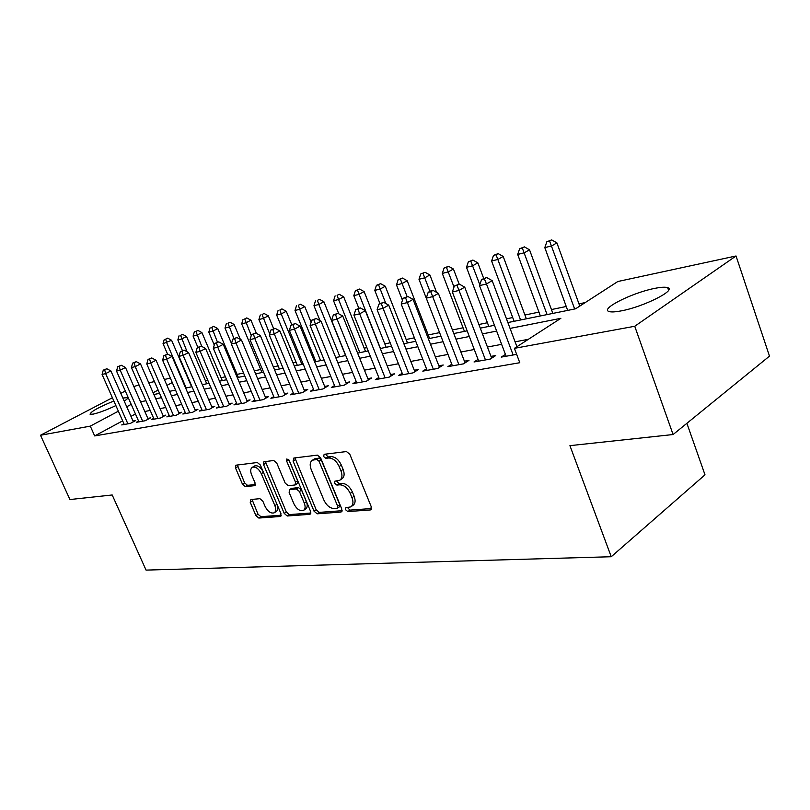 <?xml version="1.0" encoding="UTF-8"?>
<svg xmlns="http://www.w3.org/2000/svg" width="810" height="810" viewBox="0 0 810 810"><rect width="100%" height="100%" fill="white"/><g stroke="black" fill="none" stroke-linecap="round" stroke-linejoin="round"><path stroke-width="1.21" d="M345.546 509.703L347.814 511.576L370.332 509.946L371.314 506.888L349.798 454.238L346.447 451.555L324.172 454.299L323.565 456.496L325.843 458.339L328.678 458.004C332.94 458.085 336.433 460.92 339.167 466.509L340.949 470.863C342.61 475.419 342.174 478.558 339.663 480.3L334.874 481.17L334.601 483.216L336.879 485.079L339.734 484.805C344.007 484.967 347.5 487.833 350.214 493.381L351.985 497.694C353.606 502.129 353.19 505.197 350.74 506.898L345.809 507.708L345.546 509.703M347.48 507.505L349.95 510.118L371.608 508.518M325.529 454.126L328.02 456.941L330.865 456.607L328.678 458.004M336.545 480.938L339.036 483.651L341.891 483.378L339.734 484.805M122.877 398.054L127.605 397.599C128.223 398.085 127.089 399.249 124.213 401.082M115.881 405.587C106.606 409.961 99.012 412.806 93.079 414.153L90.062 414.214C90.771 411.591 98.698 407.197 113.856 401.031M654.51 288.431C660.96 287.125 665.334 286.872 667.653 287.682C676.866 290.081 643.383 306.899 621.138 310.888C614.992 312.063 610.882 312.245 608.796 311.425C600.352 308.701 632.438 292.673 654.51 288.431M250.867 499.497L250.219 502.291L255.909 515.565L258.815 518.056L280.25 516.496L280.969 513.682L260.334 465.011L257.337 462.51L235.791 465.224L235.528 467.998L242.473 484.198L245.379 486.668L254.775 485.625L255.049 482.882L251.586 474.761C250.199 471.126 250.452 468.636 252.345 467.299C255.626 466.428 258.613 468.555 261.306 473.668L274.873 505.632C276.21 509.156 275.977 511.566 274.155 512.841C270.824 513.712 267.806 511.576 265.093 506.442L262.845 501.188L259.909 498.687L250.867 499.497M122.654 420.856L94.679 435.922L519.787 362.718L514.401 348.341L560.854 318.32L510.057 328.414M94.679 435.922L90.285 426.131L40.5 435.253L112.398 397.74M507.87 322.562L575.596 308.792L617.817 281.516L736.037 255.98L769.5 356.127L673.09 434.535L569.926 445.652L611.236 556.733L146.063 570.108L112.205 494.981L69.944 499.537L40.5 435.253M673.09 434.535L634.736 326.268L514.401 348.341M314.037 511.191L317.166 513.813L340.939 512.082L341.83 509.105L320.588 457.761L317.368 455.129L293.838 458.025L293.068 461.072L314.037 511.191L316.163 509.774L319.282 512.386L342.134 510.695M309.805 514.34L287.236 515.99L284.229 513.429L263.554 464.626L263.858 461.781L273.689 460.495L276.747 463.036L285.221 483.165L288.289 485.727L295.154 484.957L295.488 482.122L286.608 460.971L286.851 458.936L289.312 460.637L310.605 511.454L309.805 514.34L310.736 513.722M611.236 556.733L704.994 474.822L686.89 423.316M138.581 421.099L136.323 422.324L145.284 420.724L150.478 417.889L147.835 418.365M169.239 415.55L166.84 416.877L176.367 415.166L181.622 412.27L178.818 412.776M201.862 409.647L199.311 411.065L209.456 409.252L214.761 406.276L211.785 406.822M236.641 403.339L233.918 404.889L244.752 402.945L250.108 399.897L246.928 400.474M273.79 396.606L270.884 398.277L282.467 396.212L287.884 393.073L284.472 393.69M313.561 389.387L310.453 391.21L322.876 388.982L328.333 385.773L324.678 386.431M356.258 381.621L352.917 383.616L366.272 381.237L371.76 377.926L367.831 378.634M402.195 373.258L398.611 375.455L412.999 372.883L418.517 369.481L414.285 370.241M451.777 364.216L447.9 366.647L463.462 363.862L468.98 360.369L464.403 361.189M516.659 354.355L501.238 357.109L505.43 354.405M135.442 413.971L130.977 416.37M528.353 339.329L515.079 341.82M501.643 344.351L487.438 347.024M474.275 349.495L460.88 352.016M448.001 354.436L435.365 356.815M422.739 359.184L410.822 361.432M398.449 363.761L387.19 365.877M375.07 368.155L364.439 370.16M352.542 372.397L342.498 374.281M330.834 376.478L321.347 378.26M309.886 380.416L300.925 382.097M289.676 384.213L281.202 385.813M270.155 387.889L262.146 389.397M251.292 391.433L243.719 392.86M233.047 394.865L225.889 396.212M215.399 398.186L208.636 399.462M198.318 401.395L191.919 402.6M181.774 404.514L175.73 405.648M165.746 407.531L160.026 408.604M150.215 410.447L144.808 411.47M478.062 359.407L474.032 361.969L490.232 359.083L495.75 355.529L490.992 356.39M426.505 368.823L422.779 371.132L437.734 368.459L443.252 365.016L438.858 365.806M378.796 377.521L375.344 379.617L389.195 377.136L394.703 373.785L390.623 374.514M334.53 385.57L331.31 387.484L344.179 385.175L349.657 381.915L345.87 382.603M293.331 393.052L290.324 394.804L302.322 392.658L307.749 389.488L304.226 390.126M254.907 400.029L252.092 401.638L263.291 399.634L268.677 396.546L265.386 397.143M218.973 406.549L216.331 408.027L226.82 406.154L232.146 403.137L229.068 403.694M185.298 412.644L182.827 414.011L192.659 412.26L197.934 409.323L195.038 409.84M153.677 418.365L151.348 419.641L160.593 417.99L165.807 415.125L163.094 415.611M123.93 423.741L121.743 424.936L130.44 423.377L135.594 420.582L133.032 421.038M120.801 393.356L125.317 391.007M133.863 386.542L139.026 384.922M736.037 255.98L634.736 326.268M148.777 382.816L154.457 381.591M164.359 379.455L170.373 378.159M585.195 302.586L578.978 303.871M566.241 306.494L551.438 309.552M538.954 312.123L524.931 315.019M512.71 317.54L506.473 318.826M487.428 322.755L478.892 324.506M463.067 327.777L452.415 329.974M439.577 332.616L428.247 334.955M414.396 337.81L406.154 339.511M390.177 342.802L384.821 343.906M366.869 347.611L364.196 348.168M314.574 358.395L313.338 358.648M296.055 362.212L292.997 362.85M278.113 365.917L273.345 366.9M260.729 369.502L254.36 370.818M243.557 373.046L237.077 374.382M225.393 376.792L221.059 377.683M207.816 380.416L205.507 380.892M131.21 404.372L126.724 406.752M118.371 411.197L90.285 426.131M496.641 331.077L482.456 333.892M469.314 336.504L455.949 339.157M443.08 341.719L430.475 344.22M417.869 346.72L405.972 349.09M393.63 351.54L382.391 353.767M370.291 356.177L359.68 358.283M347.804 360.642L337.79 362.627M326.136 364.945L316.669 366.829M305.248 369.097L296.298 370.869M285.079 373.096L276.615 374.777M265.599 376.974L257.6 378.553M246.777 380.71L239.223 382.209M228.582 384.325L221.434 385.742M210.975 387.818L204.221 389.164M193.934 391.2L187.555 392.475M177.441 394.48L171.406 395.685M161.453 397.659L155.743 398.793M145.952 400.737L140.565 401.811M153.88 394.51L159.58 393.356M169.513 391.331L175.547 390.106M185.652 388.051L192.031 386.755M202.298 384.669L209.051 383.302M219.5 381.176L226.628 379.728M237.259 377.561L244.812 376.032M255.626 373.825L263.615 372.205M274.62 369.967L283.065 368.256M294.283 365.968L303.213 364.156M314.634 361.837L324.091 359.913M335.735 357.544L345.738 355.509M357.605 353.099L368.206 350.943M380.295 348.492L391.524 346.204M403.856 343.703L415.753 341.283M428.338 338.722L440.944 336.16M453.792 333.548L467.157 330.834M480.279 328.161L494.454 325.286M172.267 382.543L166.931 385.378M158.142 390.055L153.1 392.728M351.307 506.503L352.876 505.43C355.327 503.739 355.742 500.671 354.132 496.246L351.985 497.694M341.891 483.378C346.164 483.54 349.657 486.395 352.37 491.933L354.132 496.246M340.159 479.976L341.82 478.882C344.341 477.141 344.776 473.992 343.126 469.435L340.949 470.863M330.865 456.607C335.117 456.678 338.61 459.513 341.344 465.092L343.126 469.435M294.931 457.893L316.163 509.774M337.051 508.295L337.669 506.209L319.049 461.255L316.791 459.422L312.427 460.212C309.947 461.953 309.542 465.082 311.212 469.618L323.878 500.053C326.521 505.46 329.923 508.285 334.084 508.528L337.051 508.295M337.527 508.113L339.542 506.746L339.805 504.772L337.669 506.209M314.209 459.088L318.968 458.035L321.226 459.867L339.805 504.772M310.918 513.003L289.352 514.593L287.236 515.99M265.397 461.518L286.335 512.042L289.352 514.593M295.275 484.876L297.3 483.57L297.634 480.745L288.907 459.908M293.959 503.911C296.754 509.207 299.913 511.383 303.426 510.452C305.329 509.125 305.613 506.655 304.266 503.061L299.437 491.538L296.339 488.957L289.474 489.706L289.15 492.5L293.959 503.911M303.801 510.209L305.542 509.044C307.446 507.708 307.739 505.248 306.393 501.653L304.266 503.061M291.489 488.41L298.485 487.569L301.573 490.151L306.393 501.653M274.479 512.639L276.261 511.474C277.972 510.31 278.296 508.093 277.212 504.822M263.199 471.774C260.466 467.016 257.57 465.082 254.492 465.983L254.249 466.135M237.35 464.97L244.6 482.882L247.495 485.342L255.373 484.532M252.011 499.395L258.005 514.208L260.901 516.689L281.293 515.19M579.778 306.089L556.895 242.868L551.752 245.875L544.806 247.627L567.668 310.402M574.654 308.985L549.605 241.086L551.671 239.892L546.831 241.795L549.605 241.086M551.671 239.892L556.895 242.868M544.806 247.627L546.831 241.795M516.912 346.71L492.176 280.645L486.476 283.976L513.145 354.983M484.36 278.853L486.638 277.526L481.575 279.521L484.36 278.853L486.476 283.976L479.51 285.616L506.118 356.238M481.575 279.521L479.51 285.616M492.176 280.645L486.638 277.526M552.855 313.409L529.517 249.794L524.364 252.76L517.681 254.441L540.371 315.951M547.094 314.584L522.318 248.052L524.384 246.878L519.645 248.741L522.318 248.052M524.384 246.878L529.517 249.794M517.681 254.441L519.645 248.741M526.338 318.806L503.192 256.446L498.028 259.392L491.599 261.012L514.107 321.286M520.577 319.97L496.064 254.755L498.14 253.591L493.492 255.413L496.064 254.755M498.14 253.591L503.192 256.446M491.599 261.012L493.492 255.413M489.847 359.144L491.609 358.02L464.727 287.145L459.027 290.436L485.463 359.934M457.012 285.404L459.29 284.097L454.339 286.041L457.012 285.404L459.027 290.436L452.344 292.005L478.72 361.138M454.339 286.041L452.344 292.005M464.727 287.145L459.29 284.097M463.259 363.903L465.021 362.789L438.372 293.382L432.682 296.632L458.885 364.682M430.758 291.691L433.046 290.405L430.475 291.023L428.196 292.309L430.758 291.691L432.682 296.632L426.262 298.141L452.405 365.837M428.196 292.309L426.262 298.141L418.983 279.278L420.714 274.003L425.088 272.281L420.714 274.003M438.372 293.382L433.046 290.405M483.651 278.316L477.839 262.855L472.675 265.771L466.489 267.32L488.815 326.43M479.814 284.705L470.802 261.215L472.878 260.05L468.332 261.843L470.802 261.215M472.878 260.05L477.839 262.855M466.489 267.32L468.332 261.843M459.169 284.128L453.428 269.031L448.264 271.907L442.3 273.405L464.444 331.381M454.015 287.013L446.472 267.421L448.537 266.277L444.082 268.029L446.472 267.421M448.537 266.277L453.428 269.031M442.3 273.405L444.082 268.029M437.704 368.469L439.466 367.365L413.059 299.386L407.379 302.586L433.34 369.249M405.547 297.736L407.825 296.46L403.076 298.323L405.547 297.736L407.379 302.586L401.203 304.044L427.103 370.362M403.076 298.323L401.203 304.044M413.059 299.386L407.825 296.46M414.862 371.729L388.719 305.147L383.049 308.316L408.767 373.633M381.297 303.537L383.575 302.282L378.928 304.115L381.297 303.537L383.049 308.316L377.116 309.714L402.772 374.706M378.928 304.115L377.116 309.714M388.719 305.147L383.575 302.282M436.58 292.38L429.887 274.975L424.734 277.83L418.983 279.278M429.928 291.327L423.012 273.416M425.088 272.281L429.887 274.975M391.179 375.921L365.3 310.696L359.65 313.824L385.125 377.865M357.979 309.126L360.237 307.881L355.691 309.673L357.979 309.126L359.65 313.824L353.929 315.171L379.353 378.898M355.691 309.673L353.929 315.171M365.3 310.696L360.237 307.881M429.604 338.469L407.187 280.716L402.043 283.541L396.495 284.938L402.459 300.226M407.136 296.622L400.393 279.187L402.459 278.063L398.176 279.754L400.393 279.187M402.459 278.063L407.187 280.716M396.495 284.938L398.176 279.754M368.368 379.971L342.751 316.032L337.112 319.13L362.343 381.935M335.512 314.513L337.77 313.278L333.315 315.039L335.512 314.513L337.112 319.13L331.614 320.426L356.785 382.927M333.315 315.039L331.614 320.426M342.751 316.032L337.77 313.278M407.511 342.954L385.276 286.254L380.143 289.048L374.787 290.395L379.961 303.537M385.833 303.537L378.564 284.766L380.619 283.652L376.417 285.312L378.564 284.766M380.619 283.652L385.276 286.254M374.787 290.395L376.417 285.312M346.376 383.869L321.023 321.185L315.404 324.233L340.392 385.854M313.875 319.697L316.123 318.482L311.759 320.203L313.875 319.697L315.404 324.233L310.098 325.488L335.036 386.815M311.759 320.203L310.098 325.488M321.023 321.185L316.123 318.482M386.157 347.298L364.125 291.6L358.992 294.364L353.818 295.67L358.81 308.225M380.447 348.462L357.483 290.152L359.539 289.048L355.408 290.679L357.483 290.152M359.539 289.048L364.125 291.6M353.818 295.67L355.408 290.679M325.175 387.636L300.065 326.147L294.475 329.164L319.231 389.64M293.007 324.688L295.255 323.494L290.962 325.185L293.007 324.688L294.475 329.164L289.352 330.369L314.047 390.562M290.962 325.185L289.352 330.369M300.065 326.147L295.255 323.494M365.523 351.489L343.673 296.774L338.56 299.508L333.558 300.763L338.813 313.855M359.832 352.644L338.56 299.508L337.112 295.356L339.157 294.263L337.112 295.356M339.157 294.263L343.673 296.774M333.558 300.763L335.107 295.863M304.702 391.27L279.855 330.936L274.276 333.912L298.799 393.296M272.879 329.518L275.106 328.333L270.904 329.994L272.879 329.518L274.276 333.912L269.345 335.077L293.797 394.186M270.904 329.994L269.345 335.077M279.855 330.936L275.106 328.333M345.566 355.55L323.899 301.766L318.806 304.479L313.966 305.694L320.011 320.618M339.896 356.704L318.806 304.479L317.409 300.378L319.454 299.305L317.409 300.378M319.454 299.305L323.899 301.766M313.966 305.694L315.475 300.875M284.928 394.784L260.334 335.553L254.785 338.499L279.065 396.819M253.449 334.176L255.666 333.001L251.535 334.631L253.449 334.176L254.785 338.499L250.017 339.623L274.236 397.68M251.535 334.631L250.017 339.623M260.334 335.553L255.666 333.001M311.121 322.228L304.773 306.605L299.7 309.288L295.012 310.463L315.87 361.584M320.598 360.622L299.7 309.288L298.353 305.248L300.389 304.185L298.353 305.248M300.389 304.185L304.773 306.605M295.012 310.463L296.48 305.724M265.822 398.186L241.471 340.018L235.953 342.934L260 400.221M234.667 338.671L236.885 337.507L232.824 339.106L234.667 338.671L235.953 342.934L231.346 344.017L255.332 401.061M232.824 339.106L231.346 344.017M241.471 340.018L236.885 337.507M291.772 324.749L286.264 311.283L281.202 313.936L276.666 315.08L297.341 365.35M301.917 364.419L281.202 313.936L279.916 309.957L281.941 308.904L279.916 309.957M281.941 308.904L286.264 311.283M276.666 315.08L278.103 310.422M247.344 401.466L223.246 344.341L217.758 347.217L241.572 403.522M216.523 343.015L218.72 341.871L214.741 343.44L216.523 343.015L217.758 347.217L213.303 348.27L237.057 404.322M214.741 343.44L213.303 348.27M223.246 344.341L218.72 341.871M273.638 328.688L268.333 315.819L263.291 318.441L258.906 319.545L279.399 368.995M269.7 333.923L262.055 314.523L264.07 313.47L262.055 314.523M264.07 313.47L268.333 315.819M258.906 319.545L260.293 314.968M229.473 404.656L205.619 348.513L200.161 351.358L223.742 406.701M198.977 347.217L201.163 346.093L197.255 347.632L198.977 347.217L200.161 351.358L195.848 352.37L219.368 407.481M197.255 347.632L195.848 352.37M205.619 348.513L201.163 346.093M256.456 333.426L250.958 320.203L245.936 322.805L241.684 323.878L261.994 372.539M251.252 335.563L244.752 318.938L246.756 317.905L244.752 318.938M246.756 317.905L250.958 320.203M241.684 323.878L243.051 319.373M212.169 407.734L188.558 352.552L183.131 355.367L206.479 409.789M181.997 351.287L184.164 350.173L180.326 351.692L181.997 351.287L183.131 355.367L178.959 356.349L202.247 410.548M180.326 351.692L178.959 356.349M188.558 352.552L184.164 350.173M240.378 339.42L234.11 324.466L229.119 327.037L224.998 328.08L231.498 343.541M233.938 338.529L227.974 323.22L229.969 322.198L227.974 323.22M229.969 322.198L234.11 324.466M224.998 328.08L226.324 323.646M195.423 410.721L172.034 356.471L166.647 359.245L189.763 412.776M165.554 355.225L167.71 354.122L163.934 355.62L165.554 355.225L166.647 359.245L162.607 360.197L185.672 413.505M163.934 355.62L162.607 360.197M172.034 356.471L167.71 354.122M238.332 377.349L217.779 328.597L212.807 331.138L208.808 332.151L214.265 345.04M217.465 342.174L211.704 327.382L213.688 326.359L211.704 327.382M213.688 326.359L217.779 328.597M208.808 332.151L210.104 327.787M179.182 413.616L156.036 360.258L150.67 363.012L173.573 415.672M149.627 359.043L151.774 357.949L148.058 359.417L149.627 359.043L150.67 363.012L146.762 363.933L169.604 416.38M148.058 359.417L146.762 363.933M156.036 360.258L151.774 357.949M222.294 380.609L201.923 332.606L196.982 335.127L193.094 336.099L197.873 347.308M201.791 346.437L195.919 331.411L197.893 330.409L195.919 331.411M197.893 330.409L201.923 332.606M193.094 336.099L194.359 331.806M163.448 416.421L140.525 363.933L135.199 366.647L157.879 418.476M134.187 362.738L136.323 361.655L132.668 363.103L134.187 362.738L135.199 366.647L131.402 367.537L154.032 419.165M132.668 363.103L131.402 367.537M140.525 363.933L136.323 361.655M206.732 383.768L186.533 336.494L181.622 338.985L177.846 339.937L182.422 350.608M187.08 351.753L180.59 335.32L182.564 334.327L180.59 335.32M182.564 334.327L186.533 336.494M177.846 339.937L179.081 335.704M148.179 419.145L125.489 367.487L120.194 370.18L142.651 421.19M119.222 366.333L121.338 365.259L117.754 366.677L119.222 366.333L120.194 370.18L116.508 371.051L138.925 421.858M117.754 366.677L116.508 371.051M125.489 367.487L121.338 365.259M191.616 386.846L171.588 340.271L163.033 343.663L167.569 354.152M186.178 387.95L166.698 342.741L165.706 339.127L167.67 338.134L165.706 339.127M167.67 338.134L171.588 340.271M163.033 343.663L164.248 339.501M133.367 421.787L110.899 370.95L105.634 373.602L127.889 423.832M104.703 369.805L106.809 368.742L103.275 370.15L104.703 369.805L105.634 373.602L102.07 374.443L124.264 424.481M103.275 370.15L102.07 374.443M110.899 370.95L106.809 368.742M349.95 510.118L347.814 511.576M328.02 456.941L325.843 458.339M339.036 483.651L336.879 485.079M352.37 491.933L350.214 493.381M341.344 465.092L339.167 466.509M371.436 509.176L370.332 509.946M295.235 459.716L293.068 461.072M341.962 511.383L340.939 512.082M319.282 512.386L317.166 513.813M321.226 459.867L319.049 461.255M318.968 458.035L316.791 459.422M316.042 458.389L313.855 459.766M286.335 512.042L284.229 513.429M265.71 463.29L263.554 464.626M297.634 480.745L295.488 482.122M288.704 459.665L286.608 460.971M301.573 490.151L299.437 491.538M298.485 487.569L296.339 488.957M292.046 488.197L289.909 489.574M276.979 504.276L274.873 505.632M263.442 472.341L261.306 473.668M255.15 485.261L254.391 485.747M247.495 485.342L245.379 486.668M244.6 482.882L242.473 484.198M237.674 466.692L235.528 467.998M281.111 515.929L280.25 516.496M260.901 516.689L258.815 518.056M258.005 514.208L255.909 515.565M252.335 500.955L250.219 502.291M667.653 287.682L668.554 290.264M314.604 458.835L312.427 460.212M291.61 488.329L289.474 489.706M254.492 465.983L252.345 467.299"/></g></svg>
